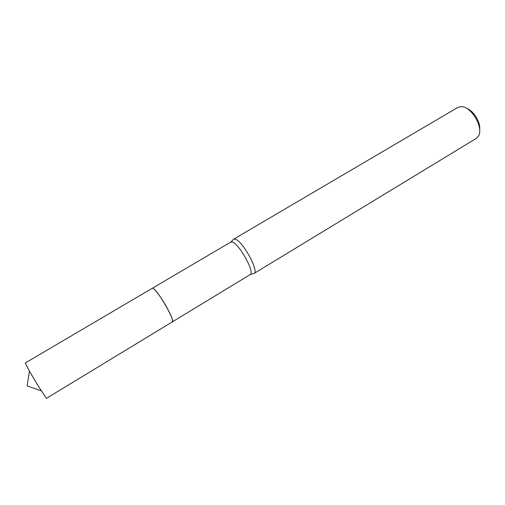 <?xml version="1.0" encoding="UTF-8"?>
<svg xmlns="http://www.w3.org/2000/svg" width="505" height="505" viewBox="0 0 505 505"><rect width="100%" height="100%" fill="white"/><g stroke="black" fill="none" stroke-linecap="round" stroke-linejoin="round"><path stroke-width="0.76" d="M172.584 321.426C173.916 318.131 157.693 290.564 153.192 288.481L152.769 288.273M171.984 321.938C176.8 323.711 158.488 291.05 153.179 288.481M172.407 321.837L250.303 274.518C255.12 272.397 238.789 243.094 232.142 242.009L230.785 242.084L152.327 288.241M253.251 273.666L254.16 273.401C259.349 271.147 242.122 240.191 235.033 239.124L233.695 239.162L233.032 239.843M254.066 273.464L476.24 138.414L478.418 136.116C484.118 127.765 470.856 105.583 460.806 106.643L457.751 107.477L233.594 239.218M479.649 129.873C480.867 122.658 473.816 110.866 466.885 108.518M46.409 398.357L38.247 386.041L29.435 371.118L25.269 362.981L152.245 288.279C153.507 286.998 161.676 297.824 167.401 308.498C171.548 316.319 173.19 320.782 172.338 321.887L46.409 398.357M250.303 274.518L254.16 273.401M230.886 242.034L233.695 239.162M29.435 371.118L27.125 385.877L41.221 390.832"/></g></svg>
